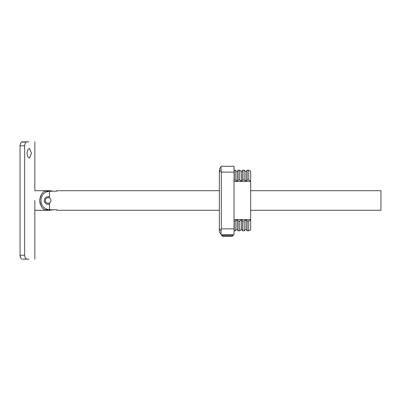 <?xml version="1.0" encoding="UTF-8"?>
<svg xmlns="http://www.w3.org/2000/svg" width="401" height="401" viewBox="0 0 401 401"><rect width="100%" height="100%" fill="white"/><g stroke="black" fill="none" stroke-linecap="round" stroke-linejoin="round"><path stroke-width="0.6" d="M31.484 153.237L29.443 158.124L27.724 156.696L26.952 153.237L27.724 149.784L29.443 148.35L31.484 153.237M28.972 141.839L26.952 141.839C25.594 142.064 24.827 143.368 24.651 145.748L20.05 145.748C20.225 143.373 20.982 142.069 22.331 141.839L28.972 141.839L21.524 142.109M21.489 142.134L20.747 142.982M20.05 145.748L20.05 255.252L20.747 258.018M25.343 258.003L26.1 258.866L26.952 259.161L22.331 259.161C20.987 258.936 20.225 257.632 20.05 255.252L24.651 255.252C24.822 257.627 25.589 258.931 26.952 259.161L28.972 259.161M24.651 145.748L24.651 255.252M40.767 195.778A11.243 11.243 0 0 0 40.215 197.232M39.854 198.831A11.243 11.243 0 0 0 39.729 200.5C40.396 205.377 42.05 208.485 44.691 209.828L51.343 209.758M34.842 141.839L34.842 190.721L50.486 190.721L50.486 191.172L44.691 191.172C42.05 192.52 40.391 195.628 39.729 200.5A11.243 11.243 0 0 0 40.772 205.227M49.503 202.986L49.503 209.758C44.08 209.106 41.238 206.019 40.977 200.5C41.233 194.981 44.08 191.894 49.503 191.242L49.503 198.014M250.66 190.721L380.95 190.721L380.95 210.279L250.66 210.279M219.372 190.721L56.767 190.721L56.767 191.242L49.503 191.242M49.503 209.758L56.767 209.758L56.767 210.279L219.372 210.279M44.331 200.5A3.815 3.815 0 0 0 49.503 204.059A3.815 3.815 0 0 1 44.331 200.5A3.815 3.815 0 0 1 49.503 196.941M221.332 166.28L221.046 166.706L221.332 166.28L234.039 166.28L234.039 172.144L221.332 172.144L221.046 169.959L219.372 172.465L219.372 228.535L221.046 231.041L221.332 228.856L234.039 228.856L234.039 234.72L221.332 234.72L221.046 234.294L221.332 234.72M219.372 172.465L219.372 169.212L221.046 166.706L221.046 169.959M219.372 231.788L221.046 234.294L219.372 231.788L219.372 228.535M234.039 221.031L235.212 221.031L236.951 219.593L238.149 221.031L239.713 221.031L241.452 219.593L242.645 221.031L244.209 221.031L245.948 219.593L247.141 221.031L248.705 221.031L250.66 220.054L250.66 171.167L248.705 170.189L247.141 170.189L245.948 171.633L244.209 170.189L242.645 170.189L241.452 171.633L239.713 170.189L238.149 170.189L236.951 171.633L235.212 170.189L234.039 170.189M250.66 220.054L250.66 229.833L248.705 230.811L247.141 230.811L245.948 229.367L244.209 230.811L242.645 230.811L241.452 229.367L239.713 230.811L238.149 230.811L236.951 229.367L235.212 230.811L234.039 230.811M248.705 221.031L248.705 230.811M250.66 180.946L248.705 179.969L247.141 179.969L245.948 181.407L244.209 179.969L242.645 179.969L241.452 181.407L239.713 179.969L238.149 179.969L236.951 181.407L235.212 179.969L234.039 179.969M248.705 170.189L248.705 179.969M247.141 221.031L247.141 230.811M247.141 170.189L247.141 179.969M250.66 219.593L245.948 219.593L245.948 229.367M245.948 171.633L245.948 181.407L234.039 181.407M244.209 221.031L244.209 230.811M244.209 170.189L244.209 179.969M242.645 221.031L242.645 230.811M242.645 170.189L242.645 179.969M245.948 219.593L241.452 219.593L241.452 229.367M241.452 171.633L241.452 181.407M239.713 221.031L239.713 230.811M239.713 170.189L239.713 179.969M238.149 221.031L238.149 230.811M238.149 170.189L238.149 179.969M241.452 219.593L236.951 219.593L236.951 229.367M236.951 171.633L236.951 181.407M235.212 221.031L235.212 230.811M235.212 170.189L235.212 179.969M234.039 172.144L234.039 228.856M221.332 172.144L221.332 228.856M250.66 181.407L245.948 181.407M236.951 219.593L234.039 219.593M221.046 234.294L221.046 231.041M231.923 236.46L222.866 236.46M227.397 236.46L230.725 236.46M34.842 210.279L50.486 210.279L50.486 209.828M50.977 200.5A2.837 2.837 0 0 0 48.14 197.663A2.837 2.837 0 0 0 45.308 200.5A2.837 2.837 0 0 0 48.14 203.337A2.837 2.837 0 0 0 50.977 200.5M222.7 236.46L221.723 235.482L233.066 235.482L233.066 234.72M34.842 200.5L34.842 259.161M50.486 210.279L52.892 209.758M50.486 190.721L52.892 191.242M221.723 235.482L221.723 234.72M233.066 235.482L232.089 236.46"/></g></svg>
